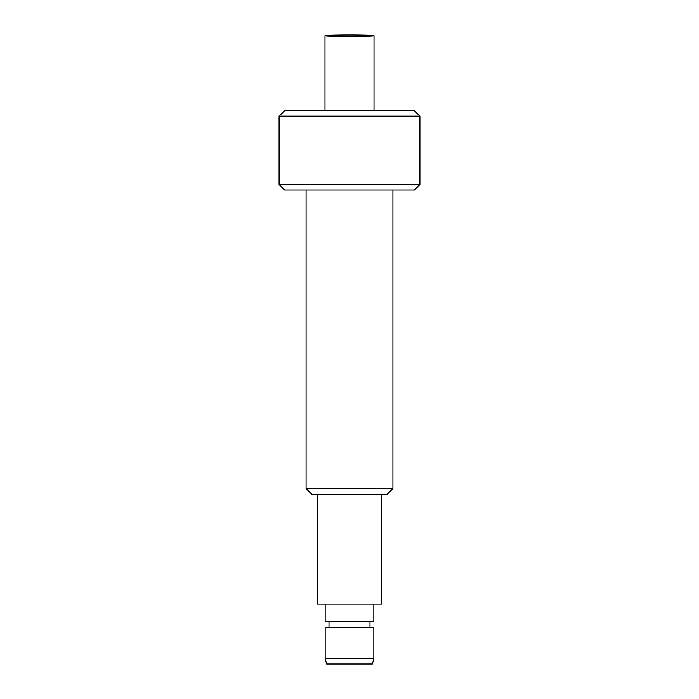<?xml version="1.0" encoding="UTF-8"?>
<svg xmlns="http://www.w3.org/2000/svg" width="699" height="699" viewBox="0 0 699 699"><rect width="100%" height="100%" fill="white"/><g stroke="black" fill="none" stroke-linecap="round" stroke-linejoin="round"><path stroke-width="1.05" d="M317.512 494.551L317.512 604.181L381.488 604.181L381.488 494.551M325.166 658.58L326.634 664.05L372.366 664.05L373.834 658.58L373.834 627.414L325.166 627.414L325.166 658.58L373.834 658.58M328.993 627.414L328.993 621.402M325.166 604.181L325.166 621.402L373.834 621.402L373.834 604.181M386.958 494.551L312.042 494.551L306.083 488.592L392.917 488.592L386.958 494.551M392.917 189.997L392.917 488.592M419.898 184.527L414.428 189.997L284.572 189.997L279.102 184.527L419.898 184.527L419.898 116.183L279.102 116.183L279.102 184.527M279.102 116.183L284.572 110.713L414.428 110.713L419.898 116.183M349.5 34.95A24.509 0.725 180 0 1 374.009 35.675A24.509 0.725 180 0 1 349.5 36.409A24.509 0.725 180 0 1 324.991 35.675A24.509 0.725 180 0 1 349.5 34.95M370.007 627.414L370.007 621.402M306.083 189.997L306.083 488.592M374.009 110.713L374.009 35.675M324.991 110.713L324.991 35.675"/></g></svg>
